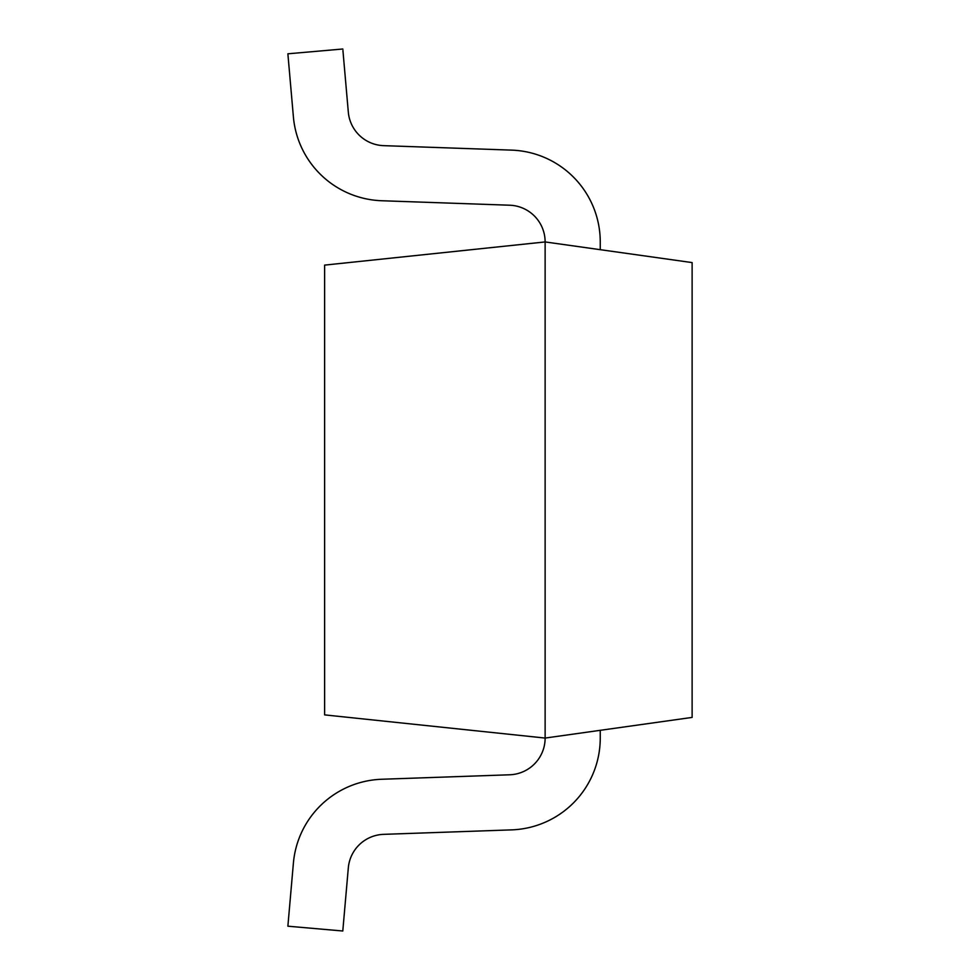 <?xml version="1.0" encoding="UTF-8"?>
<svg xmlns="http://www.w3.org/2000/svg" width="980" height="980" viewBox="0 0 980 980"><rect width="100%" height="100%" fill="white"/><g stroke="black" fill="none" stroke-linecap="round" stroke-linejoin="round"><path stroke-width="1.47" d="M692.125 262.591L692.125 717.409L545.125 738.062L545.125 241.938L692.125 262.591M545.125 738.062A36.75 36.75 0 0 1 509.661 774.788A36.75 36.75 0 0 0 545.125 738.062L324.625 714.886L324.625 265.115L545.125 241.938A36.75 36.75 0 0 0 509.661 205.212A36.75 36.75 0 0 1 545.125 241.938A36.75 36.75 0 0 0 509.661 205.212L381.722 200.741A91.875 91.875 0 0 1 293.4 116.926L287.875 53.802L293.4 116.926L287.875 53.802L342.792 49L348.317 112.124A36.75 36.75 0 0 0 383.646 145.653L511.585 150.124A91.875 91.875 0 0 1 600.25 241.938L600.25 249.68M381.722 779.259L509.661 774.788L381.722 779.259A91.875 91.875 0 0 0 293.4 863.074L287.875 926.198L342.792 931L348.317 867.876A36.75 36.75 0 0 1 383.646 834.348L511.585 829.876A91.875 91.875 0 0 0 600.25 738.062L600.25 730.321M348.317 867.876A36.75 36.75 0 0 1 383.646 834.348L511.585 829.876"/></g></svg>
